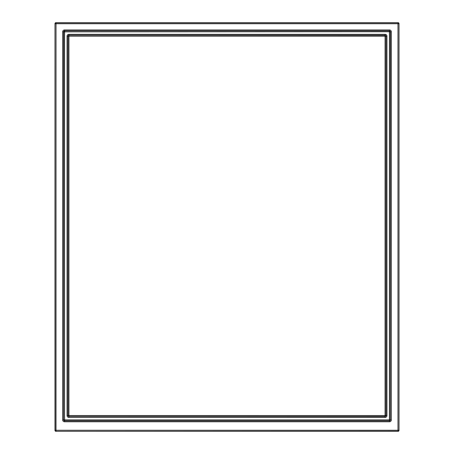 <?xml version="1.0" encoding="UTF-8"?>
<svg xmlns="http://www.w3.org/2000/svg" width="454" height="454" viewBox="0 0 454 454"><rect width="100%" height="100%" fill="white"/><g stroke="black" fill="none" stroke-linecap="round" stroke-linejoin="round"><path stroke-width="0.68" d="M91.123 431.3L55.882 431.3A0.897 0.897 135 0 1 54.979 430.403L54.979 23.597A0.897 0.897 -135 0 1 55.882 22.7L398.118 22.7L397.976 23.739L398.879 23.739A0.897 0.897 -135 0 0 397.976 22.842L56.024 22.842L56.024 23.739L55.121 23.739A0.897 0.897 -45 0 1 56.024 22.842L55.882 22.7A0.897 0.897 -135 0 0 54.979 23.597L55.121 430.261L56.024 430.261L56.024 431.158A0.897 0.897 -135 0 1 55.121 430.261L54.979 430.403A0.897 0.897 135 0 0 55.882 431.3L397.976 431.158A0.897 0.897 -45 0 0 398.879 430.261L397.976 430.261L398.118 431.3A0.897 0.897 45 0 0 399.021 430.403L399.021 23.597A0.897 0.897 -45 0 0 398.118 22.7A0.897 0.897 -45 0 1 399.021 23.597L399.021 430.403A0.897 0.897 45 0 1 398.118 431.3L91.123 431.3M62.692 419.984L63.588 419.984L64.491 420.886L389.509 420.886L389.509 421.783A1.805 1.799 45 0 0 391.308 419.984L390.412 419.984L389.413 420.79L389.413 419.888L390.315 419.888L390.315 31.859A0.902 0.902 45 0 0 389.413 30.951L389.413 419.888L64.587 419.888L64.587 420.79A0.902 0.902 45 0 1 63.685 419.888L64.587 419.888L64.587 31.859L390.412 31.757L390.315 419.888A0.902 0.902 135 0 1 389.413 420.79L64.587 420.79L64.491 421.783A1.805 1.799 135 0 1 62.692 419.984L62.692 31.757L63.588 31.757L63.588 419.984L63.685 31.859A0.902 0.902 135 0 1 64.587 30.951L64.587 31.854L63.685 31.859L64.491 30.855L389.509 30.855L390.412 31.757L391.308 31.757A1.805 1.799 -45 0 0 389.509 29.958L389.509 30.855L64.491 30.855L64.491 29.958A1.805 1.799 -135 0 0 62.692 31.757M67.947 415.626L68.849 416.528L68.849 417.425A1.805 1.799 135 0 1 67.05 415.626L68.043 415.529L68.043 36.212A0.902 0.902 -45 0 1 68.946 35.31L68.946 36.212L67.947 36.116L67.947 415.626M67.05 36.116L67.947 36.116L68.849 35.213L385.054 35.31L385.054 36.212L385.957 36.212A0.902 0.902 -135 0 0 385.054 35.31L386.053 36.116L386.053 415.626L385.151 416.528L68.946 416.431A0.902 0.902 -135 0 1 68.043 415.529L68.94 415.529L68.946 416.431L385.054 416.431A0.902 0.902 -45 0 0 385.957 415.529L385.957 36.212L386.95 36.116A1.805 1.799 -45 0 0 385.151 34.317L385.151 35.213L68.849 35.213L68.849 34.317A1.805 1.799 -135 0 0 67.05 36.116L67.05 415.626M68.849 417.425L385.151 417.425L385.054 415.535L386.95 415.626L386.95 36.116M68.946 36.212L68.94 415.529L385.054 415.535L385.06 36.212L68.946 36.212M56.024 23.739L56.024 430.261L397.976 430.261L397.976 23.739L56.024 23.739M64.491 421.783L389.509 421.783M389.509 29.958L64.491 29.958M391.308 419.984L391.308 31.757M385.151 34.317L68.849 34.317M385.151 417.425A1.805 1.799 45 0 0 386.95 415.626"/></g></svg>
